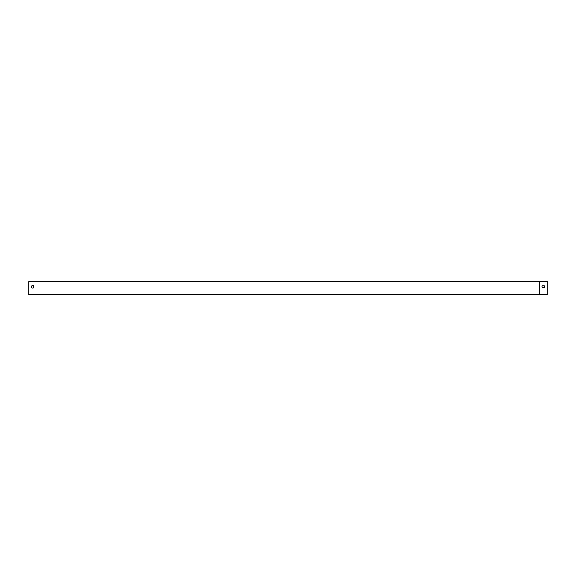 <?xml version="1.0" encoding="UTF-8"?>
<svg xmlns="http://www.w3.org/2000/svg" width="576" height="576" viewBox="0 0 576 576"><rect width="100%" height="100%" fill="white"/><g stroke="black" fill="none" stroke-linecap="round" stroke-linejoin="round"><path stroke-width="0.86" d="M33.595 285.869L33.595 287.719A1.296 1.296 0 0 1 31.781 287.719L31.781 285.869A1.296 1.296 0 0 1 33.595 285.869L33.595 287.719A1.296 1.296 0 0 1 31.781 287.719L31.781 285.869M539.158 294.574L28.8 294.574L28.8 281.606L539.158 281.606L539.158 294.574L547.2 294.574L547.2 281.426L539.345 281.426L539.345 294.574M542.383 285.754L544.234 285.754A1.296 1.296 0 0 1 544.234 287.575L542.383 287.575A1.296 1.296 0 0 1 542.383 285.754L544.234 285.754A1.296 1.296 0 0 1 544.234 287.575L542.383 287.575A1.296 1.296 0 0 1 542.383 285.754"/></g></svg>
